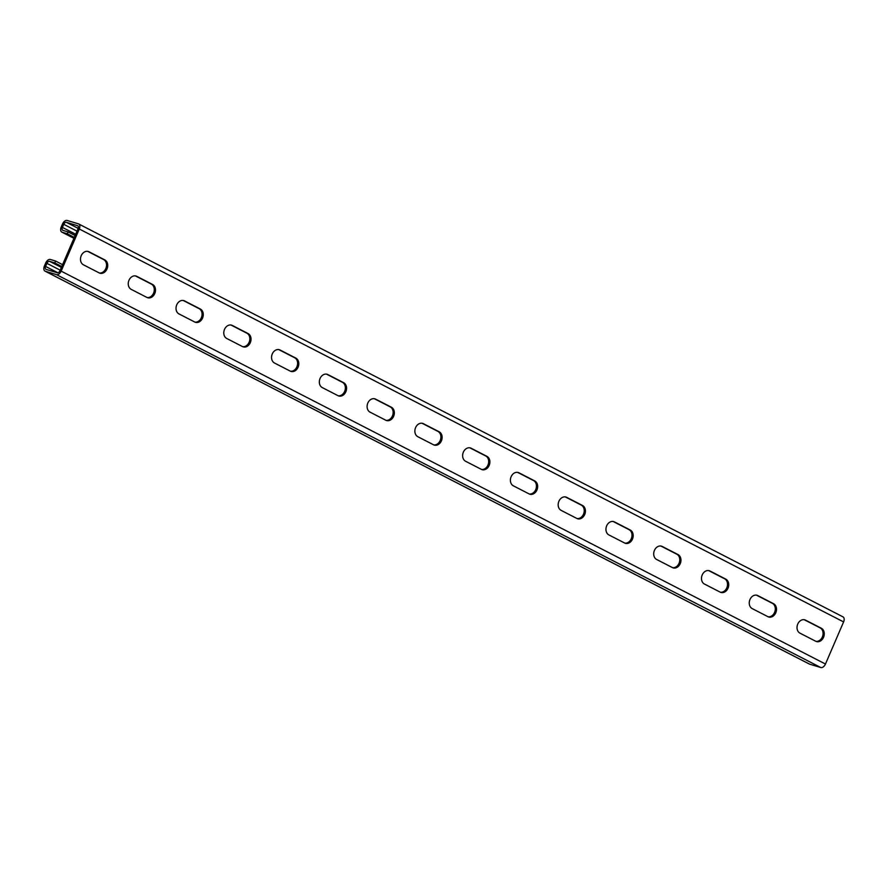 <?xml version="1.0" encoding="UTF-8"?>
<svg xmlns="http://www.w3.org/2000/svg" width="888" height="888" viewBox="0 0 888 888"><rect width="100%" height="100%" fill="white"/><g stroke="black" fill="none" stroke-linecap="round" stroke-linejoin="round"><path stroke-width="1.33" d="M62.582 264.657L55.578 261.05L50.394 259.485A4.74 2.886 -62.8 0 0 45.732 262.981L44.4 266.078A4.74 2.886 -62.8 0 0 45.022 271.14A4.74 2.886 -62.8 0 0 45.321 271.262L56.488 274.625A4.74 2.886 -62.8 0 0 61.15 271.129L79.287 229.004A4.74 2.886 -62.8 0 0 78.666 223.954A4.74 2.886 -62.8 0 0 78.366 223.832L67.199 220.468A4.74 2.886 -62.8 0 0 62.537 223.965L61.205 227.062A4.74 2.886 -62.8 0 0 61.827 232.112A4.74 2.886 -62.8 0 0 62.127 232.234L67.31 233.799L74.326 237.407M55.578 261.05L54.779 262.915L49.595 261.35A2.708 1.654 -62.8 0 0 46.931 263.348L45.599 266.444A2.708 1.654 -62.8 0 0 45.954 269.33A2.708 1.654 -62.8 0 0 46.12 269.397L57.287 272.76A2.708 1.654 -62.8 0 0 59.951 270.762L78.088 228.649A2.708 1.654 -62.8 0 0 77.733 225.763A2.708 1.654 -62.8 0 0 77.567 225.696L66.4 222.322A2.708 1.654 -62.8 0 0 63.736 224.32L62.404 227.417A2.708 1.654 -62.8 0 0 62.759 230.314A2.708 1.654 -62.8 0 0 62.926 230.381L68.11 231.946L75.125 235.542M68.11 231.946L67.31 233.799M815.894 641.336A7.104 5.606 106.8 0 0 822.665 636.119A7.104 5.606 106.8 0 0 820.135 627.883L804.373 619.78A7.104 5.606 106.8 0 0 804.206 619.702M768.12 616.783A7.104 5.606 106.8 0 0 774.891 611.566A7.104 5.606 106.8 0 0 772.36 603.329L756.598 595.226A7.104 5.606 106.8 0 0 756.432 595.149M720.357 592.218A7.104 5.606 106.8 0 0 727.128 587.001A7.104 5.606 106.8 0 0 724.597 578.776L708.824 570.673A7.104 5.606 106.8 0 0 708.668 570.584M672.582 567.665A7.104 5.606 106.8 0 0 679.353 562.448A7.104 5.606 106.8 0 0 676.823 554.212L661.061 546.109A7.104 5.606 106.8 0 0 660.894 546.031M624.819 543.112A7.104 5.606 106.8 0 0 631.59 537.895A7.104 5.606 106.8 0 0 629.059 529.659L613.286 521.556A7.104 5.606 106.8 0 0 613.131 521.478M577.045 518.548A7.104 5.606 106.8 0 0 583.816 513.331A7.104 5.606 106.8 0 0 581.285 505.106L565.523 497.003A7.104 5.606 106.8 0 0 565.356 496.914M529.27 493.994A7.104 5.606 106.8 0 0 536.041 488.777A7.104 5.606 106.8 0 0 533.51 480.541L517.748 472.438A7.104 5.606 106.8 0 0 517.582 472.361M481.507 469.441A7.104 5.606 106.8 0 0 488.278 464.224A7.104 5.606 106.8 0 0 485.747 455.988L469.985 447.885A7.104 5.606 106.8 0 0 469.819 447.807M433.733 444.877A7.104 5.606 106.8 0 0 440.504 439.66A7.104 5.606 106.8 0 0 437.973 431.435L422.211 423.332A7.104 5.606 106.8 0 0 422.044 423.243M385.969 420.324A7.104 5.606 106.8 0 0 392.74 415.107A7.104 5.606 106.8 0 0 390.209 406.871L374.447 398.768A7.104 5.606 106.8 0 0 374.281 398.69M338.195 395.771A7.104 5.606 106.8 0 0 344.966 390.554A7.104 5.606 106.8 0 0 342.435 382.317L326.673 374.214A7.104 5.606 106.8 0 0 326.507 374.137M290.432 371.206A7.104 5.606 106.8 0 0 297.203 365.989A7.104 5.606 106.8 0 0 294.672 357.764L278.899 349.661A7.104 5.606 106.8 0 0 278.743 349.572M242.657 346.653A7.104 5.606 106.8 0 0 249.428 341.436A7.104 5.606 106.8 0 0 246.897 333.2L231.135 325.097A7.104 5.606 106.8 0 0 230.969 325.019M194.883 322.1A7.104 5.606 106.8 0 0 201.665 316.883A7.104 5.606 106.8 0 0 199.123 308.647L183.361 300.544A7.104 5.606 106.8 0 0 183.194 300.466M147.119 297.536A7.104 5.606 106.8 0 0 153.89 292.319A7.104 5.606 106.8 0 0 151.36 284.093L135.598 275.99A7.104 5.606 106.8 0 0 135.431 275.902M99.345 272.982A7.104 5.606 106.8 0 0 106.116 267.765A7.104 5.606 106.8 0 0 103.585 259.529L87.823 251.426A7.104 5.606 106.8 0 0 87.657 251.348M54.779 262.915L61.783 266.511M45.321 271.262L809.634 664.169A4.74 2.886 117.2 0 1 809.334 664.046A4.74 2.886 117.2 0 1 809.068 663.869M809.634 664.169L820.801 667.532A4.74 2.886 117.2 0 0 825.463 664.035L843.6 621.922A4.74 2.886 117.2 0 0 842.978 616.86A4.74 2.886 117.2 0 0 842.679 616.738M821.333 628.249L805.56 620.146A7.104 5.606 106.8 0 0 804.817 619.846A7.104 5.606 106.8 0 0 797.557 624.542A7.104 5.606 106.8 0 0 799.966 633.155L815.728 641.258A7.104 5.606 106.8 0 0 816.483 641.558A7.104 5.606 106.8 0 0 823.731 636.851A7.104 5.606 106.8 0 0 821.333 628.249L820.135 627.883M773.559 603.696L757.797 595.593A7.104 5.606 106.8 0 0 757.042 595.282A7.104 5.606 106.8 0 0 749.794 599.988A7.104 5.606 106.8 0 0 752.192 608.591L767.954 616.694A7.104 5.606 106.8 0 0 768.708 617.005A7.104 5.606 106.8 0 0 775.968 612.298A7.104 5.606 106.8 0 0 773.559 603.696L772.36 603.329M725.785 579.131L710.023 571.028A7.104 5.606 106.8 0 0 709.279 570.729A7.104 5.606 106.8 0 0 702.02 575.435A7.104 5.606 106.8 0 0 704.428 584.038L720.19 592.141A7.104 5.606 106.8 0 0 720.934 592.44A7.104 5.606 106.8 0 0 728.193 587.745A7.104 5.606 106.8 0 0 725.785 579.131L724.597 578.776M678.021 554.578L662.259 546.475A7.104 5.606 106.8 0 0 661.505 546.176A7.104 5.606 106.8 0 0 654.245 550.871A7.104 5.606 106.8 0 0 656.654 559.484L672.416 567.587A7.104 5.606 106.8 0 0 673.171 567.887A7.104 5.606 106.8 0 0 680.419 563.181A7.104 5.606 106.8 0 0 678.021 554.578L676.823 554.212M630.247 530.025L614.485 521.922A7.104 5.606 106.8 0 0 613.741 521.611A7.104 5.606 106.8 0 0 606.482 526.318A7.104 5.606 106.8 0 0 608.879 534.92L624.653 543.023A7.104 5.606 106.8 0 0 625.396 543.334A7.104 5.606 106.8 0 0 632.656 538.628A7.104 5.606 106.8 0 0 630.247 530.025L629.059 529.659M582.484 505.461L566.722 497.358A7.104 5.606 106.8 0 0 565.967 497.058A7.104 5.606 106.8 0 0 558.707 501.764A7.104 5.606 106.8 0 0 561.116 510.367L576.878 518.47A7.104 5.606 106.8 0 0 577.633 518.77A7.104 5.606 106.8 0 0 584.881 514.074A7.104 5.606 106.8 0 0 582.484 505.461L581.285 505.106M534.709 480.908L518.947 472.805A7.104 5.606 106.8 0 0 518.192 472.505A7.104 5.606 106.8 0 0 510.944 477.2A7.104 5.606 106.8 0 0 513.342 485.814L529.115 493.917A7.104 5.606 106.8 0 0 529.859 494.216A7.104 5.606 106.8 0 0 537.118 489.51A7.104 5.606 106.8 0 0 534.709 480.908L533.51 480.541M486.946 456.354L471.173 448.251A7.104 5.606 106.8 0 0 470.429 447.941A7.104 5.606 106.8 0 0 463.17 452.647A7.104 5.606 106.8 0 0 465.578 461.249L481.34 469.352A7.104 5.606 106.8 0 0 482.095 469.663A7.104 5.606 106.8 0 0 489.344 464.957A7.104 5.606 106.8 0 0 486.946 456.354L485.747 455.988M439.172 431.79L423.41 423.687A7.104 5.606 106.8 0 0 422.655 423.387A7.104 5.606 106.8 0 0 415.406 428.094A7.104 5.606 106.8 0 0 417.804 436.696L433.566 444.799A7.104 5.606 106.8 0 0 434.321 445.099A7.104 5.606 106.8 0 0 441.58 440.404A7.104 5.606 106.8 0 0 439.172 431.79L437.973 431.435M391.397 407.237L375.635 399.134A7.104 5.606 106.8 0 0 374.891 398.834A7.104 5.606 106.8 0 0 367.632 403.529A7.104 5.606 106.8 0 0 370.041 412.143L385.803 420.246A7.104 5.606 106.8 0 0 386.546 420.546A7.104 5.606 106.8 0 0 393.806 415.839A7.104 5.606 106.8 0 0 391.397 407.237L390.209 406.871M343.634 382.684L327.872 374.581A7.104 5.606 106.8 0 0 327.117 374.27A7.104 5.606 106.8 0 0 319.869 378.976A7.104 5.606 106.8 0 0 322.266 387.579L338.028 395.682A7.104 5.606 106.8 0 0 338.783 395.993A7.104 5.606 106.8 0 0 346.031 391.286A7.104 5.606 106.8 0 0 343.634 382.684L342.435 382.317M295.859 358.119L280.097 350.016A7.104 5.606 106.8 0 0 279.354 349.717A7.104 5.606 106.8 0 0 272.094 354.423A7.104 5.606 106.8 0 0 274.503 363.026L290.265 371.129A7.104 5.606 106.8 0 0 291.009 371.428A7.104 5.606 106.8 0 0 298.268 366.733A7.104 5.606 106.8 0 0 295.859 358.119L294.672 357.764M248.096 333.566L232.334 325.463A7.104 5.606 106.8 0 0 231.579 325.163A7.104 5.606 106.8 0 0 224.32 329.859A7.104 5.606 106.8 0 0 226.729 338.472L242.491 346.575A7.104 5.606 106.8 0 0 243.245 346.875A7.104 5.606 106.8 0 0 250.494 342.169A7.104 5.606 106.8 0 0 248.096 333.566L246.897 333.2M200.322 309.013L184.56 300.91A7.104 5.606 106.8 0 0 183.805 300.599A7.104 5.606 106.8 0 0 176.557 305.306A7.104 5.606 106.8 0 0 178.954 313.908L194.727 322.011A7.104 5.606 106.8 0 0 195.471 322.322A7.104 5.606 106.8 0 0 202.73 317.615A7.104 5.606 106.8 0 0 200.322 309.013L199.123 308.647M152.558 284.449L136.785 276.346A7.104 5.606 106.8 0 0 136.042 276.046A7.104 5.606 106.8 0 0 128.782 280.752A7.104 5.606 106.8 0 0 131.191 289.355L146.953 297.458A7.104 5.606 106.8 0 0 147.708 297.758A7.104 5.606 106.8 0 0 154.956 293.062A7.104 5.606 106.8 0 0 152.558 284.449L151.36 284.093M104.784 259.895L89.022 251.792A7.104 5.606 106.8 0 0 88.267 251.493A7.104 5.606 106.8 0 0 81.019 256.188A7.104 5.606 106.8 0 0 83.417 264.802L99.178 272.905A7.104 5.606 106.8 0 0 99.933 273.204A7.104 5.606 106.8 0 0 107.193 268.498A7.104 5.606 106.8 0 0 104.784 259.895L103.585 259.529M62.127 232.234L73.937 238.306L61.827 232.112M62.404 227.417L75.68 234.243M63.736 224.32L77.012 231.146M66.4 222.322L78.188 228.394M45.599 266.444L57.92 272.771M46.931 263.348L60.206 270.174M49.595 261.35L61.394 267.41M56.488 274.625L820.801 667.532M61.15 271.129L825.463 664.035M79.287 229.004L843.6 621.922M87.823 251.426L89.022 251.792M135.598 275.99L136.785 276.346M183.361 300.544L184.56 300.91M231.135 325.097L232.334 325.463M278.899 349.661L280.097 350.016M326.673 374.214L327.872 374.581M374.447 398.768L375.635 399.134M422.211 423.332L423.41 423.687M469.985 447.885L471.173 448.251M517.748 472.438L518.947 472.805M565.523 497.003L566.722 497.358M613.286 521.556L614.485 521.922M661.061 546.109L662.259 546.475M708.824 570.673L710.023 571.028M756.598 595.226L757.797 595.593M804.373 619.78L805.56 620.146M45.022 271.14L809.334 664.046M78.666 223.954L842.978 616.86"/></g></svg>
